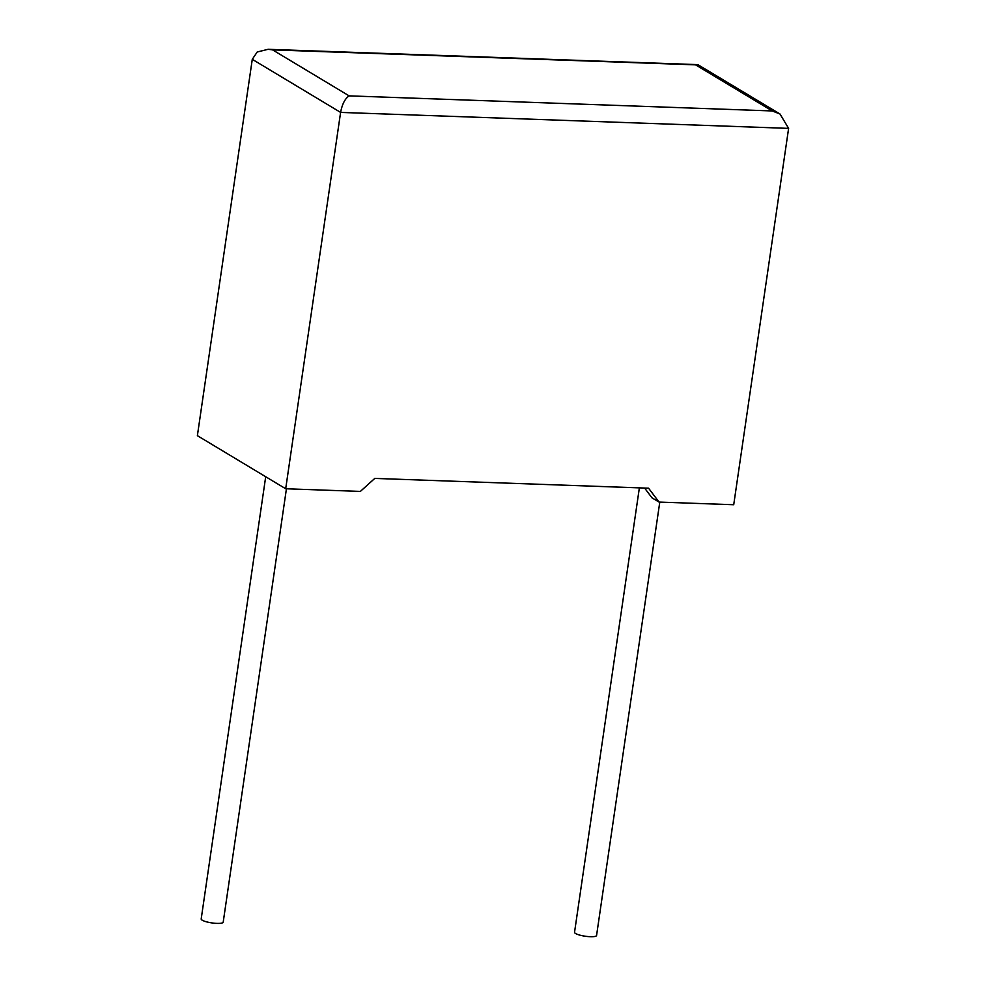 <?xml version="1.0" encoding="UTF-8"?>
<svg xmlns="http://www.w3.org/2000/svg" width="986" height="986" viewBox="0 0 986 986"><rect width="100%" height="100%" fill="white"/><g stroke="black" fill="none" stroke-linecap="round" stroke-linejoin="round"><path stroke-width="1.48" d="M265.702 476.743L201.193 918.952A11.129 2.379 8.3 0 0 216.908 923.389A11.129 2.379 8.3 0 0 223.206 922.157L286.433 488.785M659.782 502.096L596.567 935.48A11.129 2.379 -171.7 0 1 590.269 936.7A11.129 2.379 -171.7 0 1 574.542 932.263L639.372 487.86M659.042 502.071L648.566 488.193L374.766 478.42L360.358 491.422L285.693 488.76L340.601 112.404L252.28 59.32L257.21 51.999L268.13 49.3L272.58 49.867L349.118 95.864C345.038 98.588 342.191 104.097 340.601 112.404L788.615 128.377L733.72 504.733L659.042 502.071L651.98 497.831L644.597 488.045M252.28 59.32L197.385 435.676L285.693 488.76M349.118 95.864L772.248 110.95L780 114.006L698.359 64.94L272.58 49.867M780 114.006L788.615 128.377M772.248 110.95L695.709 64.953M268.13 49.3L697.225 64.608"/></g></svg>
